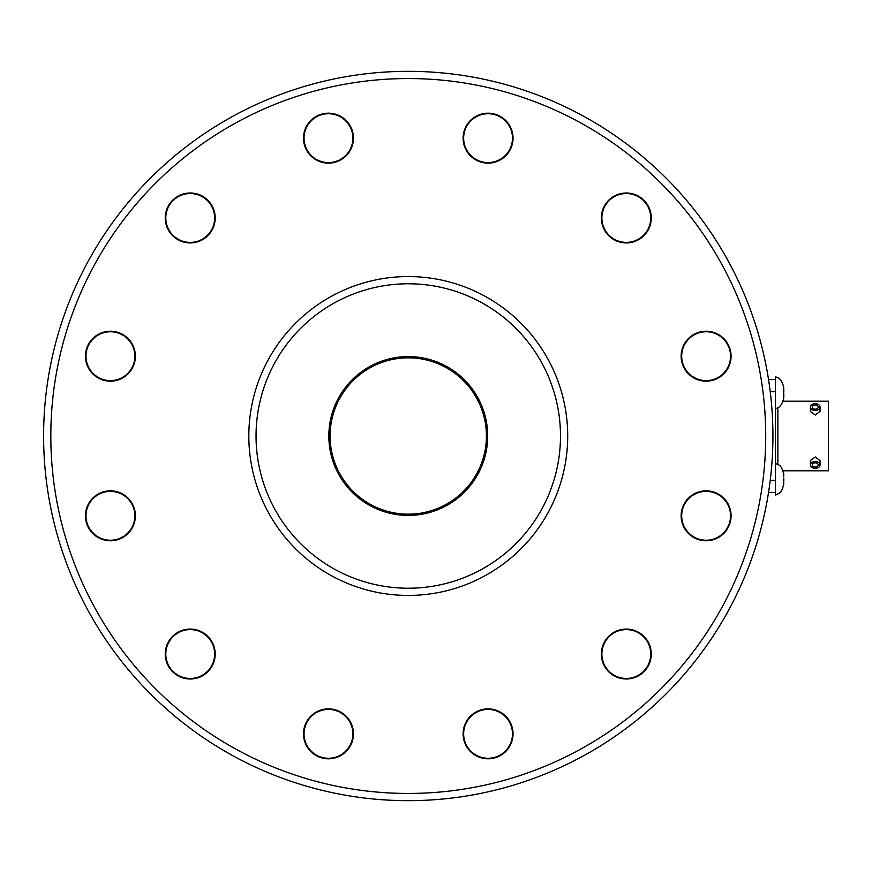 <?xml version="1.0" encoding="UTF-8"?>
<svg xmlns="http://www.w3.org/2000/svg" width="872" height="872" viewBox="0 0 872 872"><rect width="100%" height="100%" fill="white"/><g stroke="black" fill="none" stroke-linecap="round" stroke-linejoin="round"><path stroke-width="1.31" d="M651.275 217.967A24.972 24.972 0 0 0 626.303 192.995A24.972 24.972 0 0 0 601.331 217.967A24.972 24.972 0 0 0 626.303 242.928A24.972 24.972 0 0 0 651.275 217.967M650.73 217.967A24.427 24.427 0 0 0 626.303 193.54A24.427 24.427 0 0 0 601.876 217.967A24.427 24.427 0 0 0 626.303 242.394A24.427 24.427 0 0 0 650.73 217.967M408.27 78.556A357.444 357.444 0 0 1 765.714 436A357.444 357.444 0 0 1 408.27 793.444A357.444 357.444 0 0 1 50.816 436A357.444 357.444 0 0 1 408.27 78.556M513.041 733.843A24.972 24.972 0 0 0 488.069 708.871A24.972 24.972 0 0 0 463.108 733.843A24.972 24.972 0 0 0 488.069 758.814A24.972 24.972 0 0 0 513.041 733.843M353.433 733.843A24.972 24.972 0 0 0 328.461 708.871A24.972 24.972 0 0 0 303.489 733.843A24.972 24.972 0 0 0 328.461 758.814A24.972 24.972 0 0 0 353.433 733.843M215.199 654.033A24.972 24.972 0 0 0 190.227 629.072A24.972 24.972 0 0 0 165.255 654.033A24.972 24.972 0 0 0 190.227 679.005A24.972 24.972 0 0 0 215.199 654.033M135.389 515.81A24.972 24.972 0 0 0 110.417 490.838A24.972 24.972 0 0 0 85.456 515.81A24.972 24.972 0 0 0 110.417 540.771A24.972 24.972 0 0 0 135.389 515.81M135.389 356.19A24.972 24.972 0 0 0 110.417 331.229A24.972 24.972 0 0 0 85.456 356.19A24.972 24.972 0 0 0 110.417 381.162A24.972 24.972 0 0 0 135.389 356.19M731.074 356.19A24.972 24.972 0 0 0 706.113 331.229A24.972 24.972 0 0 0 681.141 356.19A24.972 24.972 0 0 0 706.113 381.162A24.972 24.972 0 0 0 731.074 356.19M513.041 138.157A24.972 24.972 0 0 0 488.069 113.186A24.972 24.972 0 0 0 463.108 138.157A24.972 24.972 0 0 0 488.069 163.129A24.972 24.972 0 0 0 513.041 138.157M353.433 138.157A24.972 24.972 0 0 0 328.461 113.186A24.972 24.972 0 0 0 303.489 138.157A24.972 24.972 0 0 0 328.461 163.129A24.972 24.972 0 0 0 353.433 138.157M215.199 217.967A24.972 24.972 0 0 0 190.227 192.995A24.972 24.972 0 0 0 165.255 217.967A24.972 24.972 0 0 0 190.227 242.928A24.972 24.972 0 0 0 215.199 217.967M651.275 654.033A24.972 24.972 0 0 0 626.303 629.072A24.972 24.972 0 0 0 601.331 654.033A24.972 24.972 0 0 0 626.303 679.005A24.972 24.972 0 0 0 651.275 654.033M731.074 515.81A24.972 24.972 0 0 0 706.113 490.838A24.972 24.972 0 0 0 681.141 515.81A24.972 24.972 0 0 0 706.113 540.771A24.972 24.972 0 0 0 731.074 515.81M214.654 217.967A24.427 24.427 0 0 0 190.227 193.54A24.427 24.427 0 0 0 165.8 217.967A24.427 24.427 0 0 0 190.227 242.394A24.427 24.427 0 0 0 214.654 217.967M352.888 138.157A24.427 24.427 0 0 0 328.461 113.731A24.427 24.427 0 0 0 304.034 138.157A24.427 24.427 0 0 0 328.461 162.584A24.427 24.427 0 0 0 352.888 138.157M463.642 138.157A24.427 24.427 0 0 0 488.069 162.584A24.427 24.427 0 0 0 512.496 138.157A24.427 24.427 0 0 0 488.069 113.731A24.427 24.427 0 0 0 463.642 138.157M408.27 800.67A364.67 364.67 0 0 0 772.93 436A364.67 364.67 0 0 0 408.27 71.33A364.67 364.67 0 0 0 43.6 436A364.67 364.67 0 0 0 408.27 800.67M85.99 356.19A24.427 24.427 0 0 0 110.417 380.617A24.427 24.427 0 0 0 134.855 356.19A24.427 24.427 0 0 0 110.417 331.763A24.427 24.427 0 0 0 85.99 356.19M352.888 733.843A24.427 24.427 0 0 0 328.461 709.416A24.427 24.427 0 0 0 304.034 733.843A24.427 24.427 0 0 0 328.461 758.269A24.427 24.427 0 0 0 352.888 733.843M85.99 515.81A24.427 24.427 0 0 0 110.417 540.237A24.427 24.427 0 0 0 134.855 515.81A24.427 24.427 0 0 0 110.417 491.383A24.427 24.427 0 0 0 85.99 515.81M408.27 276.566A159.434 159.434 0 0 1 567.705 436A159.434 159.434 0 0 1 408.27 595.434A159.434 159.434 0 0 1 248.825 436A159.434 159.434 0 0 1 408.27 276.566M730.54 515.81A24.427 24.427 0 0 0 706.113 491.383A24.427 24.427 0 0 0 681.686 515.81A24.427 24.427 0 0 0 706.113 540.237A24.427 24.427 0 0 0 730.54 515.81M681.686 356.19A24.427 24.427 0 0 0 706.113 380.617A24.427 24.427 0 0 0 730.54 356.19A24.427 24.427 0 0 0 706.113 331.763A24.427 24.427 0 0 0 681.686 356.19M601.876 654.033A24.427 24.427 0 0 0 626.303 678.46A24.427 24.427 0 0 0 650.73 654.033A24.427 24.427 0 0 0 626.303 629.606A24.427 24.427 0 0 0 601.876 654.033M463.642 733.843A24.427 24.427 0 0 0 488.069 758.269A24.427 24.427 0 0 0 512.496 733.843A24.427 24.427 0 0 0 488.069 709.416A24.427 24.427 0 0 0 463.642 733.843M165.8 654.033A24.427 24.427 0 0 0 190.227 678.46A24.427 24.427 0 0 0 214.654 654.033A24.427 24.427 0 0 0 190.227 629.606A24.427 24.427 0 0 0 165.8 654.033M408.27 283.782A152.219 152.219 0 0 1 560.489 436A152.219 152.219 0 0 1 408.27 588.219A152.219 152.219 0 0 1 256.041 436A152.219 152.219 0 0 1 408.27 283.782M328.842 436A79.417 79.417 0 0 0 408.27 515.417A79.417 79.417 0 0 0 487.688 436A79.417 79.417 0 0 0 408.27 356.583A79.417 79.417 0 0 0 328.842 436M775.459 379.593L768.537 379.593L775.459 379.593M775.459 470.956L775.459 376.987L776.026 377.031M783.841 483.938C781.77 492.157 780.135 492.375 779.535 493.203L775.459 495.013L775.459 492.408L768.537 492.408M775.459 492.44L775.459 470.564M408.27 357.836A78.164 78.164 0 0 1 486.434 436A78.164 78.164 0 0 1 408.27 514.164A78.164 78.164 0 0 1 330.096 436A78.164 78.164 0 0 1 408.27 357.836M783.808 396.193L783.808 394.013L783.808 396.193M783.808 391.495L783.808 389.315L783.808 391.495M783.699 479.24L783.699 483.938L783.699 479.24M775.459 408.521C779.372 408.172 782.119 404.717 783.699 398.177L783.699 387.332C782.119 380.792 779.372 377.347 775.459 376.987M783.699 387.332L783.699 398.177M783.699 473.823L783.699 476.537L783.699 473.823M783.808 477.987L783.808 480.505L783.808 477.987M783.699 481.954L783.699 484.668L783.699 481.954M779.165 493.53L780.56 492.07M782.871 470.782L828.4 470.782L828.4 401.218L782.871 401.218M810.426 464.929L810.426 460.59L815.244 456.961L820.051 460.59L820.051 464.929A4.818 3.401 0 0 1 815.244 468.329A4.818 3.401 0 0 1 810.426 464.929A4.818 3.401 0 0 1 815.244 461.528A4.818 3.401 0 0 1 820.051 464.929M820.051 407.071L820.051 411.41L815.244 415.039L810.426 411.41L810.426 407.071A4.818 3.401 180 0 1 815.244 403.671A4.818 3.401 180 0 1 820.051 407.071A4.818 3.401 180 0 1 815.244 410.472A4.818 3.401 180 0 1 810.426 407.071M815.244 467.021A2.954 2.093 0 0 1 812.29 464.929A2.954 2.093 0 0 1 815.244 462.836A2.954 2.093 0 0 1 818.198 464.929A2.954 2.093 0 0 1 815.244 467.021M815.244 409.164A2.954 2.093 180 0 1 812.29 407.071A2.954 2.093 180 0 1 815.244 404.979A2.954 2.093 180 0 1 818.198 407.071A2.954 2.093 180 0 1 815.244 409.164M775.459 391.626L770.216 391.626M775.459 480.374L770.216 480.374M777.857 407.911L777.857 464.089M783.481 399.158L783.841 397.447M776.81 377.184L777.573 377.456M781.955 382.143L782.816 384.149M783.481 386.361L783.841 388.062M775.459 463.479L779.535 465.288C780.135 466.117 781.77 466.335 783.841 474.553"/></g></svg>
